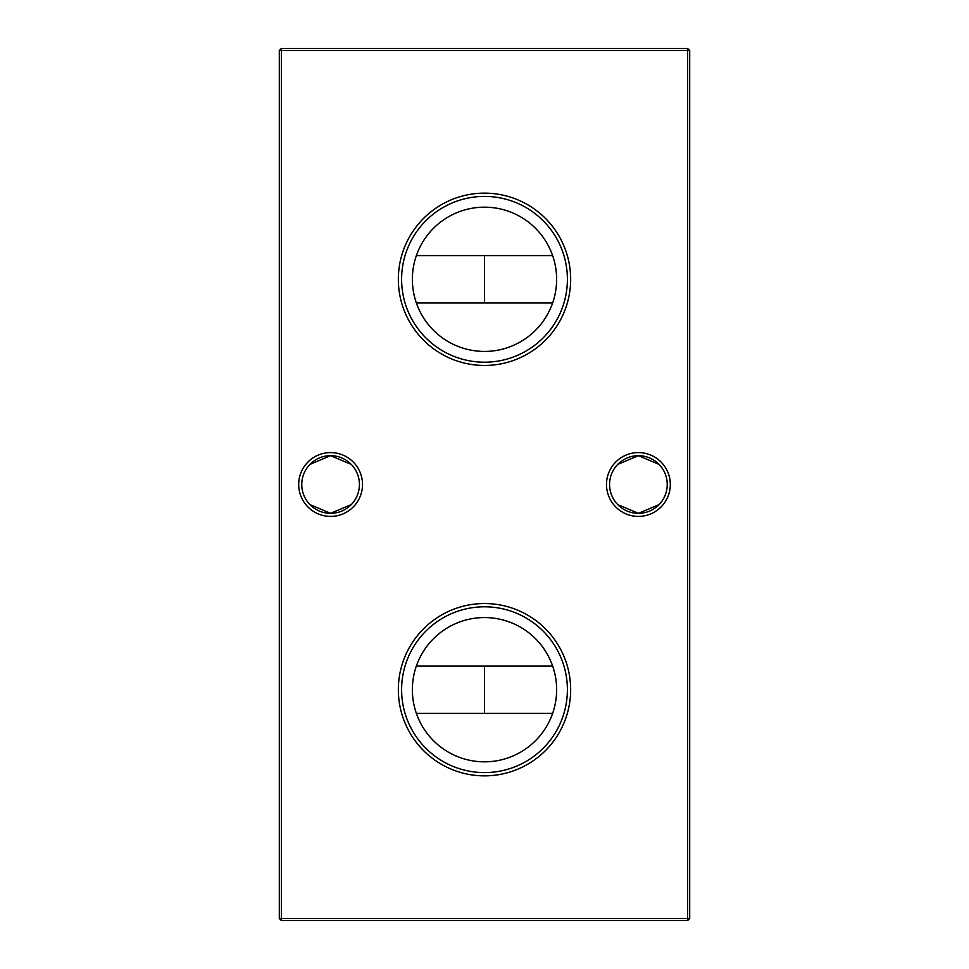 <?xml version="1.0" encoding="UTF-8"?>
<svg xmlns="http://www.w3.org/2000/svg" width="969" height="969" viewBox="0 0 969 969"><rect width="100%" height="100%" fill="white"/><g stroke="black" fill="none" stroke-linecap="round" stroke-linejoin="round"><path stroke-width="1.45" d="M484.5 603.542A86.156 86.156 0 0 0 398.344 689.698A86.156 86.156 0 0 0 484.5 775.854A86.156 86.156 0 0 0 570.656 689.698A86.156 86.156 0 0 0 484.5 603.542M484.5 606.8A82.898 82.898 0 0 0 401.602 689.698A82.898 82.898 0 0 0 484.5 772.596A82.898 82.898 0 0 0 567.398 689.698A82.898 82.898 0 0 0 484.5 606.8M484.5 617.568A72.13 72.13 0 0 0 412.37 689.698A72.13 72.13 0 0 0 484.5 761.828A72.13 72.13 0 0 0 556.63 689.698A72.13 72.13 0 0 0 484.5 617.568M484.5 193.146A86.156 86.156 0 0 0 398.344 279.302A86.156 86.156 0 0 0 484.5 365.458A86.156 86.156 0 0 0 570.656 279.302A86.156 86.156 0 0 0 484.5 193.146M484.5 196.404A82.898 82.898 0 0 0 401.602 279.302A82.898 82.898 0 0 0 484.5 362.2A82.898 82.898 0 0 0 567.398 279.302A82.898 82.898 0 0 0 484.5 196.404M484.5 207.172A72.13 72.13 0 0 0 412.37 279.302A72.13 72.13 0 0 0 484.5 351.432A72.13 72.13 0 0 0 556.63 279.302A72.13 72.13 0 0 0 484.5 207.172M309.947 464.393L330.599 455.672A28.828 28.828 0 0 0 301.771 484.5A28.828 28.828 0 0 0 330.599 513.328L309.947 504.607M330.599 516.404A31.904 31.904 0 0 1 298.694 484.5A31.904 31.904 0 0 1 330.599 452.596A31.904 31.904 0 0 1 362.503 484.5A31.904 31.904 0 0 1 330.599 516.404M617.737 464.393L638.401 455.672A28.828 28.828 0 0 0 609.574 484.5A28.828 28.828 0 0 0 638.401 513.328L617.737 504.607M638.401 516.404A31.904 31.904 0 0 1 606.497 484.5A31.904 31.904 0 0 1 638.401 452.596A31.904 31.904 0 0 1 670.306 484.5A31.904 31.904 0 0 1 638.401 516.404M351.262 504.607L330.599 513.328A28.828 28.828 0 0 0 359.426 484.5A28.828 28.828 0 0 0 330.599 455.672L351.262 464.393M659.053 504.607L638.401 513.328A28.828 28.828 0 0 0 667.229 484.5A28.828 28.828 0 0 0 638.401 455.672L659.053 464.393M689.698 50.497L689.698 918.503L687.651 918.503L687.651 50.497L281.349 50.497L281.349 918.503L687.651 918.503L687.651 920.55L281.349 920.55L281.349 918.503L279.302 918.503L279.302 50.497L281.349 48.45L687.651 48.45L689.698 50.497L687.651 50.497L687.651 48.45M552.621 255.61L484.5 255.61L484.5 302.994L552.621 302.994M552.621 666.006L484.5 666.006L484.5 713.39L552.621 713.39M687.651 920.55L689.698 918.503M279.302 918.503L281.349 920.55M279.302 50.497L281.349 50.497L281.349 48.45M416.379 255.61L484.5 255.61M484.5 302.994L416.379 302.994M416.379 666.006L484.5 666.006M484.5 713.39L416.379 713.39"/></g></svg>
